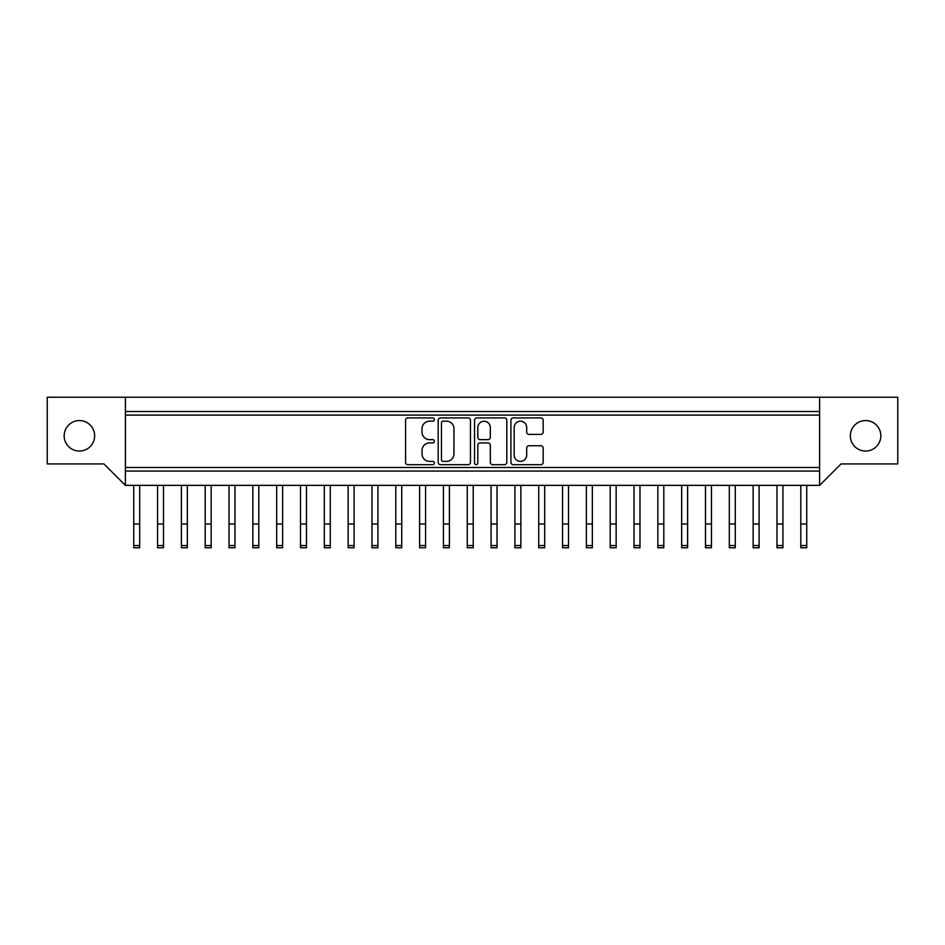 <?xml version="1.0" encoding="UTF-8"?>
<svg xmlns="http://www.w3.org/2000/svg" width="945" height="945" viewBox="0 0 945 945"><rect width="100%" height="100%" fill="white"/><g stroke="black" fill="none" stroke-linecap="round" stroke-linejoin="round"><path stroke-width="1.42" d="M514.186 455.147A6.261 6.261 0 0 0 520.435 461.396A6.261 6.261 0 0 0 526.696 455.147L526.696 448.072A2.339 2.339 0 0 1 529.035 445.733L540.835 445.733A2.339 2.339 0 0 1 543.174 448.072L543.174 462.341A2.339 2.339 0 0 1 540.835 464.68L513.253 464.68A2.339 2.339 0 0 1 510.914 462.341L510.914 420.241A2.339 2.339 0 0 1 513.253 417.903L540.835 417.903A2.339 2.339 0 0 1 543.174 420.241L543.174 432.054A2.339 2.339 0 0 1 540.835 434.393L529.035 434.393A2.339 2.339 0 0 1 526.696 432.054L526.696 427.435A6.261 6.261 0 0 0 520.435 421.186A6.261 6.261 0 0 0 514.186 427.435L514.186 455.147M476.185 464.68A1.642 1.642 0 0 0 477.816 463.038L477.816 445.272A2.339 2.339 0 0 1 480.154 442.933L487.998 442.933A2.339 2.339 0 0 1 490.325 445.272L490.325 462.341A2.339 2.339 0 0 0 492.664 464.68L504.476 464.68A2.339 2.339 0 0 0 506.815 462.341L506.815 420.241A2.339 2.339 0 0 0 504.476 417.903L476.882 417.903A2.339 2.339 0 0 0 474.544 420.241L474.544 463.038A1.642 1.642 0 0 0 476.185 464.68M865.585 420.56A15.25 15.25 0 0 0 850.346 435.81A15.25 15.25 0 0 0 865.585 451.06A15.25 15.25 0 0 0 880.834 435.81A15.25 15.25 0 0 0 865.585 420.56M79.415 420.56A15.25 15.25 0 0 0 64.165 435.81A15.25 15.25 0 0 0 79.415 451.06A15.25 15.25 0 0 0 94.654 435.81A15.25 15.25 0 0 0 79.415 420.56M429.526 421.186A7.477 7.477 0 0 0 422.049 428.664L422.049 432.172A7.477 7.477 0 0 0 429.526 439.649L432.751 439.649A1.642 1.642 0 0 1 434.381 441.291A1.642 1.642 0 0 1 432.751 442.933L429.526 442.933A7.477 7.477 0 0 0 422.049 450.411L422.049 453.919A7.477 7.477 0 0 0 429.526 461.396L432.751 461.396A1.642 1.642 0 0 1 434.381 463.038A1.642 1.642 0 0 1 432.751 464.68L407.897 464.68A2.339 2.339 0 0 1 405.559 462.341L405.559 420.241A2.339 2.339 0 0 1 407.897 417.903L432.751 417.903A1.642 1.642 0 0 1 434.381 419.545A1.642 1.642 0 0 1 432.751 421.186L429.526 421.186M819.61 415.079L125.39 415.079L125.39 467.491L819.61 467.491L819.61 485.364L125.39 485.364L103.95 463.924L47.25 463.924L47.25 397.219L125.39 397.219L125.39 411.512L819.61 411.512L819.61 467.491M470.456 420.241A2.339 2.339 0 0 0 468.118 417.903L440.524 417.903A2.339 2.339 0 0 0 438.185 420.241L438.185 462.341A2.339 2.339 0 0 0 440.524 464.68L468.118 464.68A2.339 2.339 0 0 0 470.456 462.341L470.456 420.241M125.39 397.219L819.61 397.219L819.61 411.512M819.61 397.219L897.75 397.219L897.75 463.924L841.05 463.924L819.61 485.364M819.61 471.071L125.39 471.071L125.39 485.364M125.39 471.071L125.39 467.491M125.39 415.079L125.39 411.512M443.099 421.186A1.642 1.642 0 0 0 441.457 422.817L441.457 459.766A1.642 1.642 0 0 0 443.099 461.396L446.489 461.396A7.477 7.477 0 0 0 453.966 453.919L453.966 428.664A7.477 7.477 0 0 0 446.489 421.186L443.099 421.186M490.325 427.553A6.261 6.261 0 0 0 484.076 421.293A6.261 6.261 0 0 0 477.816 427.553L477.816 437.311A2.339 2.339 0 0 0 480.154 439.649L487.998 439.649A2.339 2.339 0 0 0 490.325 437.311L490.325 427.553M157.555 523.955L163.509 523.955L163.509 547.781L157.555 547.781L157.555 485.364M163.509 523.955L163.509 485.364M133.729 485.364L133.729 523.955L139.683 523.955L139.683 547.781L133.729 547.781L133.729 523.955M139.683 485.364L139.683 523.955M181.381 485.364L181.381 523.955L187.334 523.955L187.334 547.781L181.381 547.781L181.381 523.955M187.334 485.364L187.334 523.955M229.021 485.364L229.021 523.955L234.974 523.955L234.974 547.781L229.021 547.781L229.021 523.955M234.974 485.364L234.974 523.955M276.672 485.364L276.672 523.955L282.626 523.955L282.626 547.781L276.672 547.781L276.672 523.955M282.626 485.364L282.626 523.955M324.312 485.364L324.312 523.955L330.277 523.955L330.277 547.781L324.312 547.781L324.312 523.955M330.277 485.364L330.277 523.955M371.964 485.364L371.964 523.955L377.917 523.955L377.917 547.781L371.964 547.781L371.964 523.955M377.917 485.364L377.917 523.955M419.615 485.364L419.615 523.955L425.569 523.955L425.569 547.781L419.615 547.781L419.615 523.955M425.569 485.364L425.569 523.955M467.255 485.364L467.255 523.955L473.221 523.955L473.221 547.781L467.255 547.781L467.255 523.955M473.221 485.364L473.221 523.955M514.907 485.364L514.907 523.955L520.86 523.955L520.86 547.781L514.907 547.781L514.907 523.955M520.86 485.364L520.86 523.955M520.86 547.781L514.907 547.781M205.195 523.955L211.16 523.955L211.16 547.781L205.195 547.781L205.195 485.364M211.16 523.955L211.16 485.364M252.847 523.955L258.8 523.955L258.8 547.781L252.847 547.781L252.847 485.364M258.8 523.955L258.8 485.364M300.498 523.955L306.452 523.955L306.452 547.781L300.498 547.781L300.498 485.364M306.452 523.955L306.452 485.364M348.138 523.955L354.091 523.955L354.091 547.781L348.138 547.781L348.138 485.364M354.091 523.955L354.091 485.364M395.79 523.955L401.743 523.955L401.743 547.781L395.79 547.781L395.79 485.364M401.743 523.955L401.743 485.364M443.429 523.955L449.395 523.955L449.395 547.781L443.429 547.781L443.429 485.364M449.395 523.955L449.395 485.364M491.081 523.955L497.035 523.955L497.035 547.781L491.081 547.781L491.081 485.364M497.035 523.955L497.035 485.364M562.558 485.364L562.558 523.955L568.512 523.955L568.512 547.781L562.558 547.781L562.558 523.955M568.512 485.364L568.512 523.955M610.198 485.364L610.198 523.955L616.152 523.955L616.152 547.781L610.198 547.781L610.198 523.955M616.152 485.364L616.152 523.955M657.85 485.364L657.85 523.955L663.803 523.955L663.803 547.781L657.85 547.781L657.85 523.955M663.803 485.364L663.803 523.955M538.733 523.955L544.686 523.955L544.686 547.781L538.733 547.781L538.733 485.364M544.686 523.955L544.686 485.364M586.372 523.955L592.338 523.955L592.338 547.781L586.372 547.781L586.372 485.364M592.338 523.955L592.338 485.364M634.024 523.955L639.978 523.955L639.978 547.781L634.024 547.781L634.024 485.364M639.978 523.955L639.978 485.364M705.49 485.364L705.49 523.955L711.455 523.955L711.455 547.781L705.49 547.781L705.49 523.955M711.455 485.364L711.455 523.955M753.141 485.364L753.141 523.955L759.095 523.955L759.095 547.781L753.141 547.781L753.141 523.955M759.095 485.364L759.095 523.955M800.793 485.364L800.793 523.955L806.746 523.955L806.746 547.781L800.793 547.781L800.793 523.955M806.746 485.364L806.746 523.955M681.676 523.955L687.629 523.955L687.629 547.781L681.676 547.781L681.676 485.364M687.629 523.955L687.629 485.364M729.316 523.955L735.269 523.955L735.269 547.781L729.316 547.781L729.316 485.364M735.269 523.955L735.269 485.364M776.967 523.955L782.921 523.955L782.921 547.781L776.967 547.781L776.967 485.364M782.921 523.955L782.921 485.364M157.555 545.56L163.509 545.56M133.729 545.56L139.683 545.56M181.381 545.56L187.334 545.56M229.021 545.56L234.974 545.56M276.672 545.56L282.626 545.56M324.312 545.56L330.277 545.56M371.964 545.56L377.917 545.56M419.615 545.56L425.569 545.56M467.255 545.56L473.221 545.56M514.907 545.56L520.86 545.56M205.195 545.56L211.16 545.56M252.847 545.56L258.8 545.56M300.498 545.56L306.452 545.56M348.138 545.56L354.091 545.56M395.79 545.56L401.743 545.56M443.429 545.56L449.395 545.56M491.081 545.56L497.035 545.56M562.558 545.56L568.512 545.56M610.198 545.56L616.152 545.56M657.85 545.56L663.803 545.56M538.733 545.56L544.686 545.56M586.372 545.56L592.338 545.56M634.024 545.56L639.978 545.56M705.49 545.56L711.455 545.56M753.141 545.56L759.095 545.56M800.793 545.56L806.746 545.56M681.676 545.56L687.629 545.56M729.316 545.56L735.269 545.56M776.967 545.56L782.921 545.56"/></g></svg>
